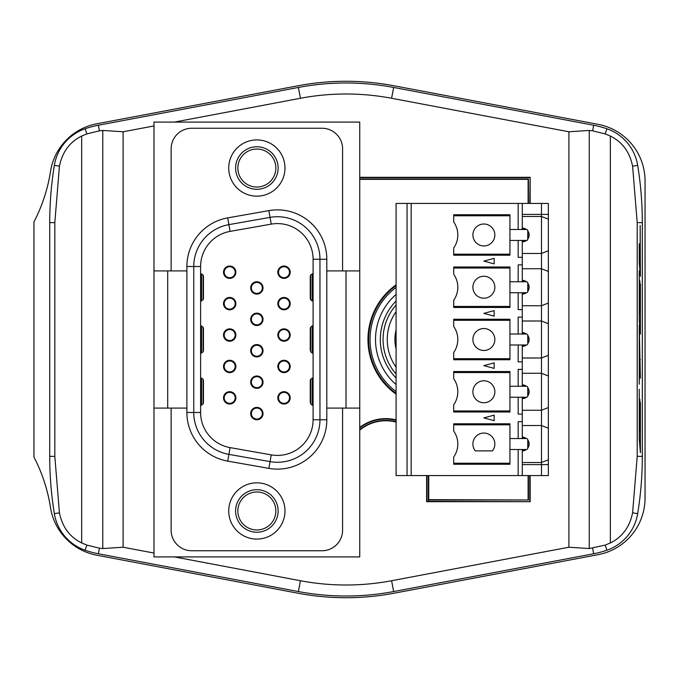 <?xml version="1.0" encoding="UTF-8"?>
<svg xmlns="http://www.w3.org/2000/svg" width="679" height="679" viewBox="0 0 679 679"><rect width="100%" height="100%" fill="white"/><g stroke="black" fill="none" stroke-linecap="round" stroke-linejoin="round"><path stroke-width="1.02" d="M598.131 124.342L393.956 85.766L598.131 124.342A57.613 57.613 0 0 1 645.05 180.953L645.05 498.046L645.05 180.953M598.131 554.658L393.956 593.234L598.131 554.658A57.613 57.613 0 0 0 645.05 498.046M96.715 555.193L298.073 593.234L96.715 555.193A57.613 57.613 0 0 1 50.492 507.476A164.607 164.607 0 0 0 33.95 457.06L33.95 221.94A164.607 164.607 0 0 0 50.492 171.524A164.607 164.607 0 0 1 33.95 221.94M96.715 123.807L298.073 85.766L96.715 123.807A57.613 57.613 0 0 0 50.492 171.524M393.956 593.234A258.224 258.224 0 0 1 298.073 593.234M298.073 85.766A258.224 258.224 0 0 1 393.956 85.766M310.744 274.817L310.252 276.404L310.626 275.02L313.044 273.654M312.968 273.654L312.357 273.73M312.357 301.018L310.626 299.728L310.252 298.353L310.744 299.931M313.095 259.251L326.811 259.251L326.811 408.087L359.734 408.087L359.734 556.916L153.972 556.916L153.972 270.913L186.895 270.913L186.895 412.493L200.611 412.493A35.664 35.664 0 0 0 230.088 447.614L271.235 454.871A35.664 35.664 0 0 0 313.095 419.749L313.095 259.251A35.664 35.664 0 0 0 271.235 224.129L230.088 231.386A35.664 35.664 0 0 0 200.611 266.507L200.611 412.493L200.611 266.507L193.753 266.507A42.522 42.522 0 0 1 228.891 224.63L270.047 217.373A42.522 42.522 0 0 1 319.953 259.251L319.953 419.749A42.522 42.522 0 0 1 270.047 461.627L228.891 454.37A42.522 42.522 0 0 1 193.753 412.493L193.753 266.507L186.895 266.507A49.38 49.38 0 0 1 227.703 217.883L230.088 231.386M310.744 379.069L310.252 380.647L310.626 379.272L313.095 377.906M313.095 405.346L312.357 405.27M310.642 327.108L310.252 328.526L310.626 327.142L313.095 325.784M313.095 353.216L312.357 353.139M201.349 301.018L200.611 301.094M201.349 405.27L200.611 405.346M201.349 353.139L200.611 353.216M268.859 468.374L271.235 454.871L230.088 447.614L227.703 461.117L268.859 468.374A49.38 49.38 0 0 0 326.811 419.749L313.095 419.749M256.857 419.749A6.17 6.17 0 0 0 263.028 413.57A6.17 6.17 0 0 0 256.857 407.4A6.17 6.17 0 0 0 250.678 413.57A6.17 6.17 0 0 0 256.857 419.749M256.857 388.337A6.17 6.17 0 0 0 263.028 382.158A6.17 6.17 0 0 0 256.857 375.988A6.17 6.17 0 0 0 250.678 382.158A6.17 6.17 0 0 0 256.857 388.337M256.857 356.925A6.17 6.17 0 0 0 263.028 350.746A6.17 6.17 0 0 0 256.857 344.576A6.17 6.17 0 0 0 250.678 350.746A6.17 6.17 0 0 0 256.857 356.925M256.857 325.513A6.17 6.17 0 0 0 263.028 319.334A6.17 6.17 0 0 0 256.857 313.163A6.17 6.17 0 0 0 250.678 319.334A6.17 6.17 0 0 0 256.857 325.513M256.857 294.1A6.17 6.17 0 0 0 263.028 287.921A6.17 6.17 0 0 0 256.857 281.751A6.17 6.17 0 0 0 250.678 287.921A6.17 6.17 0 0 0 256.857 294.1M284.017 404.039A6.17 6.17 0 0 0 290.188 397.869A6.17 6.17 0 0 0 284.017 391.69A6.17 6.17 0 0 0 277.838 397.869A6.17 6.17 0 0 0 284.017 404.039M284.017 372.627A6.17 6.17 0 0 0 290.188 366.456A6.17 6.17 0 0 0 284.017 360.277A6.17 6.17 0 0 0 277.838 366.456A6.17 6.17 0 0 0 284.017 372.627M284.017 341.214A6.17 6.17 0 0 0 290.188 335.044A6.17 6.17 0 0 0 284.017 328.865A6.17 6.17 0 0 0 277.838 335.044A6.17 6.17 0 0 0 284.017 341.214M284.017 309.802A6.17 6.17 0 0 0 290.188 303.632A6.17 6.17 0 0 0 284.017 297.453A6.17 6.17 0 0 0 277.838 303.632A6.17 6.17 0 0 0 284.017 309.802M284.017 278.39A6.17 6.17 0 0 0 290.188 272.22A6.17 6.17 0 0 0 284.017 266.041A6.17 6.17 0 0 0 277.838 272.22A6.17 6.17 0 0 0 284.017 278.39M229.697 404.039A6.17 6.17 0 0 0 235.868 397.869A6.17 6.17 0 0 0 229.697 391.69A6.17 6.17 0 0 0 223.518 397.869A6.17 6.17 0 0 0 229.697 404.039M229.697 372.627A6.17 6.17 0 0 0 235.868 366.456A6.17 6.17 0 0 0 229.697 360.277A6.17 6.17 0 0 0 223.518 366.456A6.17 6.17 0 0 0 229.697 372.627M229.697 341.214A6.17 6.17 0 0 0 235.868 335.044A6.17 6.17 0 0 0 229.697 328.865A6.17 6.17 0 0 0 223.518 335.044A6.17 6.17 0 0 0 229.697 341.214M229.697 309.802A6.17 6.17 0 0 0 235.868 303.632A6.17 6.17 0 0 0 229.697 297.453A6.17 6.17 0 0 0 223.518 303.632A6.17 6.17 0 0 0 229.697 309.802M229.697 278.39A6.17 6.17 0 0 0 235.868 272.22A6.17 6.17 0 0 0 229.697 266.041A6.17 6.17 0 0 0 223.518 272.22A6.17 6.17 0 0 0 229.697 278.39M251.366 413.57A5.483 5.483 0 0 1 256.857 408.087A5.483 5.483 0 0 1 262.34 413.57A5.483 5.483 0 0 1 256.857 419.062A5.483 5.483 0 0 1 251.366 413.57A5.483 5.483 0 0 1 256.857 408.087A5.483 5.483 0 0 1 262.34 413.57A5.483 5.483 0 0 1 256.857 419.062A5.483 5.483 0 0 1 251.366 413.57M251.366 382.158A5.483 5.483 0 0 1 256.857 376.675A5.483 5.483 0 0 1 262.34 382.158A5.483 5.483 0 0 1 256.857 387.65A5.483 5.483 0 0 1 251.366 382.158A5.483 5.483 0 0 1 256.857 376.675A5.483 5.483 0 0 1 262.34 382.158A5.483 5.483 0 0 1 256.857 387.65A5.483 5.483 0 0 1 251.366 382.158M251.366 350.746A5.483 5.483 0 0 1 256.857 345.263A5.483 5.483 0 0 1 262.34 350.746A5.483 5.483 0 0 1 256.857 356.237A5.483 5.483 0 0 1 251.366 350.746A5.483 5.483 0 0 1 256.857 345.263A5.483 5.483 0 0 1 262.34 350.746A5.483 5.483 0 0 1 256.857 356.237A5.483 5.483 0 0 1 251.366 350.746M251.366 319.334A5.483 5.483 0 0 1 256.857 313.851A5.483 5.483 0 0 1 262.34 319.334A5.483 5.483 0 0 1 256.857 324.825A5.483 5.483 0 0 1 251.366 319.334A5.483 5.483 0 0 1 256.857 313.851A5.483 5.483 0 0 1 262.34 319.334A5.483 5.483 0 0 1 256.857 324.825A5.483 5.483 0 0 1 251.366 319.334M251.366 287.921A5.483 5.483 0 0 1 256.857 282.439A5.483 5.483 0 0 1 262.34 287.921A5.483 5.483 0 0 1 256.857 293.413A5.483 5.483 0 0 1 251.366 287.921A5.483 5.483 0 0 1 256.857 282.439A5.483 5.483 0 0 1 262.34 287.921A5.483 5.483 0 0 1 256.857 293.413A5.483 5.483 0 0 1 251.366 287.921M278.526 397.869A5.483 5.483 0 0 1 284.017 392.377A5.483 5.483 0 0 1 289.5 397.869A5.483 5.483 0 0 1 284.017 403.351A5.483 5.483 0 0 1 278.526 397.869A5.483 5.483 0 0 1 284.017 392.377A5.483 5.483 0 0 1 289.5 397.869A5.483 5.483 0 0 1 284.017 403.351A5.483 5.483 0 0 1 278.526 397.869M278.526 366.456A5.483 5.483 0 0 1 284.017 360.965A5.483 5.483 0 0 1 289.5 366.456A5.483 5.483 0 0 1 284.017 371.939A5.483 5.483 0 0 1 278.526 366.456A5.483 5.483 0 0 1 284.017 360.965A5.483 5.483 0 0 1 289.5 366.456A5.483 5.483 0 0 1 284.017 371.939A5.483 5.483 0 0 1 278.526 366.456M278.526 335.044A5.483 5.483 0 0 1 284.017 329.553A5.483 5.483 0 0 1 289.5 335.044A5.483 5.483 0 0 1 284.017 340.527A5.483 5.483 0 0 1 278.526 335.044A5.483 5.483 0 0 1 284.017 329.553A5.483 5.483 0 0 1 289.5 335.044A5.483 5.483 0 0 1 284.017 340.527A5.483 5.483 0 0 1 278.526 335.044M278.526 303.632A5.483 5.483 0 0 1 284.017 298.14A5.483 5.483 0 0 1 289.5 303.632A5.483 5.483 0 0 1 284.017 309.115A5.483 5.483 0 0 1 278.526 303.632A5.483 5.483 0 0 1 284.017 298.14A5.483 5.483 0 0 1 289.5 303.632A5.483 5.483 0 0 1 284.017 309.115A5.483 5.483 0 0 1 278.526 303.632M278.526 272.22A5.483 5.483 0 0 1 284.017 266.728A5.483 5.483 0 0 1 289.5 272.22A5.483 5.483 0 0 1 284.017 277.703A5.483 5.483 0 0 1 278.526 272.22A5.483 5.483 0 0 1 284.017 266.728A5.483 5.483 0 0 1 289.5 272.22A5.483 5.483 0 0 1 284.017 277.703A5.483 5.483 0 0 1 278.526 272.22M224.206 397.869A5.483 5.483 0 0 1 229.697 392.377A5.483 5.483 0 0 1 235.18 397.869A5.483 5.483 0 0 1 229.697 403.351A5.483 5.483 0 0 1 224.206 397.869A5.483 5.483 0 0 1 229.697 392.377A5.483 5.483 0 0 1 235.18 397.869A5.483 5.483 0 0 1 229.697 403.351A5.483 5.483 0 0 1 224.206 397.869M224.206 366.456A5.483 5.483 0 0 1 229.697 360.965A5.483 5.483 0 0 1 235.18 366.456A5.483 5.483 0 0 1 229.697 371.939A5.483 5.483 0 0 1 224.206 366.456A5.483 5.483 0 0 1 229.697 360.965A5.483 5.483 0 0 1 235.18 366.456A5.483 5.483 0 0 1 229.697 371.939A5.483 5.483 0 0 1 224.206 366.456M224.206 335.044A5.483 5.483 0 0 1 229.697 329.553A5.483 5.483 0 0 1 235.18 335.044A5.483 5.483 0 0 1 229.697 340.527A5.483 5.483 0 0 1 224.206 335.044A5.483 5.483 0 0 1 229.697 329.553A5.483 5.483 0 0 1 235.18 335.044A5.483 5.483 0 0 1 229.697 340.527A5.483 5.483 0 0 1 224.206 335.044M224.206 303.632A5.483 5.483 0 0 1 229.697 298.14A5.483 5.483 0 0 1 235.18 303.632A5.483 5.483 0 0 1 229.697 309.115A5.483 5.483 0 0 1 224.206 303.632A5.483 5.483 0 0 1 229.697 298.14A5.483 5.483 0 0 1 235.18 303.632A5.483 5.483 0 0 1 229.697 309.115A5.483 5.483 0 0 1 224.206 303.632M224.206 272.22A5.483 5.483 0 0 1 229.697 266.728A5.483 5.483 0 0 1 235.18 272.22A5.483 5.483 0 0 1 229.697 277.703A5.483 5.483 0 0 1 224.206 272.22A5.483 5.483 0 0 1 229.697 266.728A5.483 5.483 0 0 1 235.18 272.22A5.483 5.483 0 0 1 229.697 277.703A5.483 5.483 0 0 1 224.206 272.22M171.125 408.087L171.125 530.172A20.574 20.574 0 0 0 191.699 550.745L322.007 550.745A20.574 20.574 0 0 0 342.589 530.172L342.589 408.087M342.589 270.913L342.589 148.828A20.574 20.574 0 0 0 322.007 128.255L191.699 128.255A20.574 20.574 0 0 0 171.125 148.828L171.125 270.913M153.972 270.913L153.972 122.084L359.734 122.084L359.734 270.913L326.811 270.913M153.972 408.087L186.895 408.087M359.734 270.913L359.734 408.087M256.857 146.774A21.261 21.261 0 0 0 235.596 168.036A21.261 21.261 0 0 0 256.857 189.297A21.261 21.261 0 0 0 278.118 168.036A21.261 21.261 0 0 0 256.857 146.774M256.857 149.041A18.995 18.995 0 0 1 275.852 168.036A18.995 18.995 0 0 1 256.857 187.031A18.995 18.995 0 0 1 237.854 168.036A18.995 18.995 0 0 1 256.857 149.041M256.857 489.703A21.261 21.261 0 0 0 235.596 510.964A21.261 21.261 0 0 0 256.857 532.226A21.261 21.261 0 0 0 278.118 510.964A21.261 21.261 0 0 0 256.857 489.703M256.857 491.969A18.995 18.995 0 0 1 275.852 510.964A18.995 18.995 0 0 1 256.857 529.959A18.995 18.995 0 0 1 237.854 510.964A18.995 18.995 0 0 1 256.857 491.969M200.746 273.654L203.089 275.02L203.462 276.404L202.962 274.817M202.962 299.931L203.462 298.353L203.089 299.728L200.755 301.094M200.746 377.906L203.089 379.272L203.462 380.647L202.962 379.069M202.962 404.183L203.462 402.596L203.089 403.98L200.755 405.346M200.746 325.784L203.089 327.142L203.462 328.526L202.962 326.947M202.962 352.053L203.462 350.474L203.089 351.858L200.755 353.216M310.626 379.272L310.626 403.98L313.044 405.346M312.968 377.906L312.357 377.982M310.626 327.142L310.626 351.858L313.044 353.216M312.968 325.784L312.357 325.861M396.086 285.621A66.567 66.567 0 0 0 396.086 393.379M428.415 501.365L428.415 499.99L528.457 499.99L428.746 499.659L428.746 475.572M396.086 419.877A42.955 42.955 0 0 0 359.734 427.439M528.118 203.428L528.118 179.341L359.734 179.341M528.118 499.659L528.118 475.572M396.086 284.824A67.213 67.213 0 0 0 396.086 394.176M428.322 475.572L428.322 501.365M528.457 499.99L528.457 475.572M528.457 203.428L528.457 179.01L359.734 179.01M359.734 427.982A42.522 42.522 0 0 1 396.086 420.326M396.086 373.976A52.122 52.122 0 0 1 396.086 305.024M396.086 301.001A54.872 54.872 0 0 0 396.086 377.999M396.086 294.423A59.667 59.667 0 0 0 396.086 384.577M494.847 339.508A59.667 59.667 0 0 0 494.847 339.492A10.974 10.974 0 0 1 483.872 350.474A10.974 10.974 0 0 1 472.898 339.5A10.974 10.974 0 0 1 483.872 328.526A10.974 10.974 0 0 1 494.847 339.5M396.086 287.378A65.159 65.159 0 0 0 396.086 391.622M396.086 349.116A40.256 40.256 0 0 1 396.086 329.884M396.086 367.246A47.937 47.937 0 0 1 396.086 311.754M49.728 456.373A356.645 356.645 0 0 0 54.354 513.655A46.639 46.639 0 0 0 85.104 550.219A93.278 93.278 0 0 0 98.353 553.758L298.387 591.553A256.509 256.509 0 0 0 393.642 591.553L593.675 553.758A93.278 93.278 0 0 0 606.933 550.219A46.639 46.639 0 0 0 637.674 513.655A356.645 356.645 0 0 0 642.309 456.373L642.309 222.627A356.645 356.645 0 0 0 637.674 165.345A46.639 46.639 0 0 0 606.933 128.781A93.278 93.278 0 0 0 593.675 125.242L393.642 87.447A256.509 256.509 0 0 0 298.387 87.447L98.353 125.242A93.278 93.278 0 0 0 85.104 128.781A46.639 46.639 0 0 0 54.354 165.345A356.645 356.645 0 0 0 49.728 222.627L49.728 456.373L54.821 456.373L59.429 512.823C62.324 526.997 69.733 537.038 81.675 542.962L81.675 136.038C69.733 141.962 62.324 152.003 59.429 166.177L54.821 222.627L54.821 456.373M81.675 136.038L86.878 133.899L99.414 130.843L102.775 130.453L123.12 131.777L153.972 125.946M174.418 556.916L300.432 580.732A245.501 245.501 0 0 0 391.596 580.732L568.909 547.223L568.909 131.777L391.596 98.268A245.501 245.501 0 0 0 300.432 98.268L174.418 122.084M98.353 553.758L99.414 548.157L102.775 548.547L123.12 547.223L123.12 131.777M123.12 547.223L153.972 553.054M396.086 422.083A40.816 40.816 0 0 0 359.734 430.172M426.616 475.572L426.616 501.696L530.163 501.696L530.163 475.572M530.163 203.428L530.163 177.304L359.734 177.304M593.675 125.242L592.614 130.843L589.253 130.453L568.909 131.777M637.674 513.655L632.599 512.823C629.713 526.997 622.295 537.038 610.353 542.962L605.159 545.101L589.253 548.547L568.909 547.223M592.614 130.843L605.159 133.899L610.353 136.038C622.295 141.962 629.713 152.003 632.599 166.177L637.208 222.627L637.208 456.373L632.599 512.823M640.39 452.664L639.245 438.693L639.245 389.262L639.465 423.306L639.924 399.345L640.17 431.878L640.39 402.503L640.39 452.664M640.39 378.127L639.474 366.923L639.245 384.212L639.245 325.216L640.39 378.127M640.39 334.119L639.245 320.149L639.245 270.717L639.465 304.761L639.924 280.809L640.17 313.333L640.39 283.958L640.39 334.119M640.39 276.277L639.245 262.306L639.245 243.769L640.17 255.015L640.17 225.479L640.39 276.277M639.703 426.217L639.245 426.217M639.924 428.899L639.245 428.899M640.17 431.878L639.245 431.878M640.39 359.709L639.245 359.709M639.703 307.672L639.245 307.672M639.924 310.354L639.245 310.354M640.17 313.333L639.245 313.333M640.17 255.015L639.245 255.015M99.414 548.157L86.878 545.101L81.675 542.962M529.824 203.428L530.163 177.304M529.824 177.635L359.734 177.635M426.947 475.572L426.947 501.365L530.163 501.696M529.824 501.365L529.824 475.572M359.734 429.739A41.147 41.147 0 0 1 396.086 421.735M518.17 344.983L518.17 361.856L522.278 361.856L522.278 344.983M518.17 397.249L518.17 414.122L522.278 414.122L522.278 421.667L518.17 421.667L518.17 438.541M411.168 475.572L411.168 203.428L407.061 203.428L407.061 475.572L522.278 475.572L522.278 449.515M522.278 438.541L522.278 421.667M518.17 240.459L518.17 257.333L522.278 257.333L522.278 240.459M522.278 229.485L522.278 203.428L548.343 203.428L548.343 250.78L541.486 253.471L541.486 268.74L522.278 268.74M522.278 257.333L522.278 264.878L518.17 264.878L518.17 281.751M518.17 292.725L518.17 309.599L522.278 309.599L522.278 292.725M522.278 281.751L522.278 264.878M522.278 309.599L522.278 317.144L518.17 317.144L518.17 334.017M522.278 334.017L522.278 317.144M522.278 361.856L522.278 369.401L518.17 369.401L518.17 386.275M522.278 414.122L522.278 397.249M522.278 386.275L522.278 369.401M411.168 203.428L522.278 203.428M453.699 306.441L453.699 307.468L509.937 307.468L509.937 268.035L453.699 268.035L453.699 274.223A22.636 22.636 0 0 1 453.699 300.254L453.699 306.441L509.937 306.441M453.699 268.035L453.699 267.008L509.937 267.008L509.937 268.035M494.159 263.859L483.872 261.109L494.159 258.351L494.159 263.859M453.699 214.742L509.937 214.742L509.937 215.769L453.699 215.769L453.699 214.742M509.937 254.175L453.699 254.175L453.699 255.211L509.937 255.211L509.937 215.769M453.699 410.965L453.699 411.992L509.937 411.992L509.937 372.559L453.699 372.559L453.699 378.746A22.636 22.636 0 0 1 453.699 404.777L453.699 410.965L509.937 410.965M453.699 372.559L453.699 371.532L509.937 371.532L509.937 372.559M494.159 368.391L483.872 365.633L494.159 362.875L494.159 368.391M509.937 424.825L453.699 424.825L453.699 423.789L509.937 423.789L509.937 464.258L453.699 464.258L453.699 463.231L509.937 463.231M494.159 420.649L483.872 417.891L494.159 415.141L494.159 420.649M494.159 316.125L483.872 313.367L494.159 310.609L494.159 316.125M453.699 358.707L453.699 352.511A22.636 22.636 0 0 0 453.699 326.489L453.699 319.266L509.937 319.266L509.937 359.734L453.699 359.734L453.699 358.707L509.937 358.707M407.061 203.428L396.086 203.428L396.086 475.572L407.061 475.572M522.278 475.572L548.343 475.572L548.343 459.836L541.486 462.518L541.486 464.597L548.343 464.597M522.278 410.26L541.486 410.26L541.486 425.529L548.343 428.22L548.343 475.572M548.343 424.137L548.343 459.836M548.343 428.22L548.343 407.57L541.486 410.26L541.486 373.272L522.278 373.272M522.278 357.994L541.486 357.994L541.486 373.272L548.343 375.954L548.343 407.57M548.343 375.954L548.343 319.614M522.278 305.728L541.486 305.728L541.486 321.006L548.343 323.696L548.343 359.386M548.343 323.696L548.343 267.348M548.343 303.046L541.486 305.728L541.486 268.74L548.343 271.43L548.343 307.129M548.343 271.43L548.343 250.78M548.343 219.164L548.343 214.403L541.486 214.403L541.486 216.482L548.343 219.164L548.343 254.863M548.343 214.403L548.343 203.428M548.343 411.652L548.343 371.871M541.486 475.572L541.486 464.597L522.278 464.597M522.278 462.518L541.486 462.518L541.486 425.529L522.278 425.529M522.278 450.831L526.344 449.515M527.77 448.106L529.136 444.024A6.858 6.858 0 0 0 527.77 439.907A1.375 1.375 0 0 0 526.395 438.541L509.937 438.541M522.278 437.217L526.344 438.541M527.77 439.941L529.136 444.024A6.858 6.858 0 0 1 527.77 448.14L527.77 439.907M522.278 398.573L526.344 397.249M509.937 386.275L526.395 386.275A1.375 1.375 0 0 1 527.77 387.65L527.77 395.874L529.136 391.766A6.858 6.858 0 0 0 527.77 387.65L529.136 391.766A6.858 6.858 0 0 1 527.77 395.874A1.375 1.375 0 0 1 526.395 397.249L509.937 397.249M522.278 384.951L526.344 386.275M522.278 346.307L526.344 344.983M527.77 343.582L529.136 339.5A6.858 6.858 0 0 0 527.77 335.384A1.375 1.375 0 0 0 526.395 334.017L509.937 334.017M522.278 332.693L526.344 334.017M527.77 335.418L529.136 339.5A6.858 6.858 0 0 1 527.77 343.616L527.77 335.384M548.343 355.304L541.486 357.994L541.486 321.006L522.278 321.006M522.278 294.049L526.344 292.725M509.937 292.725L526.395 292.725A1.375 1.375 0 0 0 527.77 291.35L529.136 287.234A6.858 6.858 0 0 0 527.77 283.126L529.136 287.234A6.858 6.858 0 0 1 527.77 291.35L527.77 283.126A1.375 1.375 0 0 0 526.395 281.751L509.937 281.751M522.278 280.427L526.344 281.751M522.278 253.471L541.486 253.471L541.486 216.482L522.278 216.482M522.278 241.783L526.344 240.459M527.77 239.059L529.136 234.976A6.858 6.858 0 0 0 527.77 230.86A1.375 1.375 0 0 0 526.395 229.485L509.937 229.485M522.278 228.169L526.344 229.485M527.77 230.894L529.136 234.976A6.858 6.858 0 0 1 527.77 239.093L527.77 230.86M541.486 203.428L541.486 214.403L522.278 214.403M472.898 287.234A10.974 10.974 0 0 1 483.872 276.26A10.974 10.974 0 0 1 494.847 287.234A10.974 10.974 0 0 1 483.872 298.208A10.974 10.974 0 0 1 472.898 287.234M453.699 215.769L453.699 221.965A22.636 22.636 0 0 1 453.699 247.988L453.699 254.175M472.898 234.976A10.974 10.974 0 0 1 483.872 224.002A10.974 10.974 0 0 1 494.847 234.976A10.974 10.974 0 0 1 483.872 245.951A10.974 10.974 0 0 1 472.898 234.976M509.937 240.459L526.395 240.459A1.375 1.375 0 0 0 527.77 239.093M494.847 391.766A10.974 10.974 0 0 1 483.872 402.74A10.974 10.974 0 0 1 472.898 391.766A10.974 10.974 0 0 1 483.872 380.792A10.974 10.974 0 0 1 494.847 391.766M453.699 424.825L453.699 431.012A22.636 22.636 0 0 1 453.699 457.035L453.699 463.231M475.308 450.881A10.974 10.974 0 0 1 483.872 433.049A10.974 10.974 0 0 1 492.436 450.881L475.308 450.881M483.872 463.231L486.631 463.35L483.872 463.231M509.937 449.515L526.395 449.515A1.375 1.375 0 0 0 527.77 448.14M453.699 320.293L509.937 320.293M509.937 344.983L526.395 344.983A1.375 1.375 0 0 0 527.77 343.616M310.626 275.02L310.626 299.728M312.162 300.967L312.162 273.79M271.235 224.129L268.859 210.626L227.703 217.883M326.811 408.087L326.811 419.749M326.811 259.251A49.38 49.38 0 0 0 268.859 210.626M186.895 270.913L186.895 266.507M186.895 412.493A49.38 49.38 0 0 0 227.703 461.117M256.857 139.916A28.119 28.119 0 0 0 228.73 168.036A28.119 28.119 0 0 0 256.857 196.155A28.119 28.119 0 0 0 284.976 168.036A28.119 28.119 0 0 0 256.857 139.916M256.857 482.845A28.119 28.119 0 0 0 228.73 510.964A28.119 28.119 0 0 0 256.857 539.084A28.119 28.119 0 0 0 284.976 510.964A28.119 28.119 0 0 0 256.857 482.845M346.018 408.087L346.018 270.913M167.696 270.913L167.696 408.087M201.553 273.79L201.553 300.967M203.089 299.728L203.089 275.02M201.553 378.033L201.553 405.21M203.089 403.98L203.089 379.272M201.553 325.912L201.553 353.088M203.089 351.858L203.089 327.142M312.162 405.21L312.162 378.033M312.162 353.088L312.162 325.912M54.354 513.655L59.429 512.823M49.728 222.627L54.821 222.627M54.354 165.345L59.429 166.177M85.104 128.781L86.878 133.899M98.353 125.242L99.414 130.843M298.387 87.447L300.432 98.268M102.775 548.547L102.775 130.453M589.253 548.547L589.253 130.453M393.642 87.447L391.596 98.268M610.353 542.962L610.353 136.038M593.675 553.758L592.614 548.157M393.642 591.553L391.596 580.732M606.933 550.219L605.159 545.101M637.674 165.345L632.599 166.177M606.933 128.781L605.159 133.899M642.309 222.627L637.208 222.627M642.309 456.373L637.208 456.373M298.387 591.553L300.432 580.732M85.104 550.219L86.878 545.101M518.17 449.515L518.17 475.572M518.17 203.428L518.17 229.485M310.252 298.353L310.252 276.404M203.462 298.353L203.462 276.404M203.462 402.596L203.462 380.647M203.462 350.474L203.462 328.526M310.252 402.596L310.252 380.647M310.252 350.474L310.252 328.526M526.395 229.485A6.858 6.858 0 0 0 522.278 228.119M522.278 241.834A6.858 6.858 0 0 0 526.395 240.459M526.395 281.751A6.858 6.858 0 0 0 522.278 280.376M522.278 294.1A6.858 6.858 0 0 0 526.395 292.725M526.395 334.017A6.858 6.858 0 0 0 522.278 332.642M522.278 346.358A6.858 6.858 0 0 0 526.395 344.983M526.395 386.275A6.858 6.858 0 0 0 522.278 384.9M522.278 398.624A6.858 6.858 0 0 0 526.395 397.249M526.395 438.541A6.858 6.858 0 0 0 522.278 437.166M522.278 450.881A6.858 6.858 0 0 0 526.395 449.515"/></g></svg>
